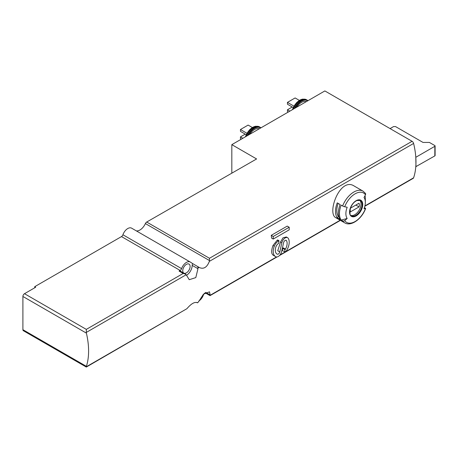 <?xml version="1.0" encoding="UTF-8"?>
<svg xmlns="http://www.w3.org/2000/svg" width="458" height="458" viewBox="0 0 458 458"><rect width="100%" height="100%" fill="white"/><g stroke="black" fill="none" stroke-linecap="round" stroke-linejoin="round"><path stroke-width="0.69" d="M205.785 292.416L210.113 294.912L209.512 291.815L203.449 294.208L198.366 302.085L197.221 302.744L198.366 302.085M210.113 294.912L210.033 295.633L210.033 294.866M364.82 206.266L413.213 178.328A2.261 1.305 -120 0 0 413.603 177.819A67.818 39.153 -120 0 0 415.79 166.695A67.818 39.153 -120 0 0 415.973 162A67.818 39.153 -120 0 0 415.79 157.094A67.818 39.153 -120 0 0 413.603 143.446A2.261 1.305 -120 0 0 412.085 141.299L324.859 90.936L231.822 144.648L231.822 172.889M413.603 143.446L209.358 261.369C207.022 267.346 203.696 269.413 199.39 267.564L199.596 267.69M199.39 267.564L192.738 263.648A2.261 1.305 120 0 0 192.183 265.365L197.965 268.703L197.885 266.619M192.738 263.648L190.396 262.108A7.689 4.437 -60 0 0 190.27 262.028A7.689 4.437 -60 0 0 181.586 268.628A2.261 1.305 -60 0 1 180.16 270.455L179.072 271.084A2.261 1.305 120 0 1 180.206 270.976L186.217 274.726L189.228 279.701L195.801 277.6L197.965 268.703M186.217 274.726L86.31 332.411L86.39 333.121L22.9 296.463A2.261 1.305 -60 0 1 24.497 293.698L35.69 287.235L34.728 286.679L121.496 236.586A2.261 1.305 -60 0 0 122.921 234.759A7.689 4.437 -60 0 1 131.606 228.158A7.689 4.437 -60 0 1 131.732 228.239M86.31 366.297L86.31 367.064L86.39 366.343A67.818 39.153 -120 0 0 86.39 333.121M86.39 366.343L22.9 329.691A2.261 1.305 -60 0 0 23.369 330.722L86.31 367.064L186.893 308.709C191.089 303.803 194.473 301.776 197.049 302.624L196.94 302.555M196.843 302.503L197.221 302.744M342.63 220.922A18.309 10.574 -60 0 0 344.685 222.834L335.92 217.773C326.531 213.628 340.002 176.559 354.229 186.057L362.999 191.118A18.309 10.574 -60 0 0 342.63 205.974L341.17 205.132A18.309 10.574 -60 0 0 341.17 220.08L342.63 220.922A1.809 1.426 -35.1 0 0 344.697 220.607A67.818 53.489 -35.1 0 0 347.187 218.472A13.751 7.941 -60 0 1 347.187 207.239A67.818 14.33 21.2 0 1 344.697 206.764A16.957 9.79 -60 0 1 365.467 194.776A1.809 1.426 -35.1 0 0 365.427 193.362L362.999 191.118M271.25 235.338A67.818 39.153 60 0 1 271.583 238.108L273.226 239.059L289.21 229.83L289.21 227.248L287.235 226.109L271.25 235.338L273.226 236.477L273.226 239.059M282.741 248.431L285.002 249.616A0.905 0.521 120 0 0 285.46 249.123L283.347 247.904L282.741 248.431A67.818 39.153 60 0 1 282.294 250.572L285.197 251.9A3.166 1.826 120 0 0 286.748 250.286A11.301 6.527 120 0 0 288.151 238.217A4.883 2.817 120 0 0 287.595 237.702A4.883 2.817 120 0 0 281.847 242.711L279.786 251.929L277.743 250.749L280.542 241.956L283.027 237.811L286.313 236.975M273.489 255.364C271.222 254.127 271.062 250.824 273.014 245.454L277.147 240.273L277.674 239.969L278.979 240.725L278.453 241.028A6.784 3.916 120 0 0 274.296 246.198A11.301 6.527 120 0 0 275.567 256.6A11.301 6.527 120 0 0 276.014 256.824A4.883 2.817 120 0 0 281.573 251.723L283.622 242.563A2.17 1.254 120 0 1 286.176 240.335A2.17 1.254 120 0 1 286.45 240.605L285.809 240.238M365.467 194.776A67.818 53.489 -35.1 0 1 364.03 197.518A13.751 7.941 -60 0 1 365.329 202.379A13.751 7.941 -60 0 1 364.03 208.745A67.818 14.33 21.2 0 0 365.467 208.619A1.809 0.384 21.2 0 0 365.633 208.533A1.809 0.384 21.2 0 0 365.055 207.978L364.431 207.617M365.032 195.629A18.309 10.574 -60 0 1 365.329 198.657L365.329 202.379M340.117 204.52A18.309 10.574 120 0 0 340.117 219.474L337.237 217.813A18.309 10.574 -60 0 1 337.237 202.86L340.117 204.52M196.516 302.389L197.587 302.818M198.783 301.049A7.689 4.437 -60 0 0 203.415 294.952A2.261 1.305 -60 0 1 204.841 293.126L205.264 292.88M185.438 273.999L183.177 273.455L86.31 329.382L24.497 293.698M86.31 332.411L86.31 329.382M209.358 261.369L209.472 260.562L145.392 223.573A2.261 1.305 -60 0 1 146.697 222.038L256.6 158.955L231.822 144.648M209.472 260.562L209.472 258.278L146.697 222.038M145.392 223.573A9.492 5.485 -60 0 1 136.335 230.889M22.9 329.691L22.9 296.463M184.105 273.226A5.198 3 120 0 0 189.154 269.865A5.198 3 120 0 0 189.028 264.089A5.198 3 120 0 0 186.429 264.346A5.198 3 120 0 0 183.108 268.686A5.198 3 120 0 0 183.578 272.922M186.452 275.315A8.141 4.7 120 0 0 192.183 265.365M34.728 286.679L34.728 287.79M415.79 166.695L434.837 155.909A0.905 0.521 0 0 0 435.1 155.543L435.1 145.942A0.905 0.521 0 0 0 434.837 145.57L429.398 142.432L423.009 142.432L395.512 126.563L393.594 126.563L390.079 128.589M415.79 157.094L415.973 166.798M415.973 157.203L434.837 146.308A0.905 0.521 0 0 0 435.1 145.942M296.807 107.132A10.173 5.874 -60 0 1 306.23 101.693M293.183 107.538L287.452 104.229L287.452 102.38L295.124 97.949L299.355 100.394M287.452 102.38L293.939 106.124M288.254 112.073L287.452 111.609L287.452 109.765L292.25 106.995M287.452 109.765L289.851 111.151M249.81 134.263A10.173 5.874 -60 0 1 259.234 128.824M246.192 134.669L240.456 131.36L240.456 129.517L248.127 125.086L252.358 127.524M240.456 129.517L246.942 133.261M241.257 139.203L240.456 138.745L240.456 136.896L245.253 134.131M240.456 136.896L242.855 138.282M359.696 200.249A8.816 5.09 -60 0 1 360.383 207.44A8.816 5.09 -60 0 1 354.784 214.716A8.816 5.09 -60 0 1 350.948 215.403M359.049 206.901A6.441 3.721 120 0 0 359.049 203.209L350.513 208.132A6.441 3.721 -60 0 0 350.513 211.825L359.049 206.901L355.849 205.052M342.63 205.974A1.809 0.384 21.2 0 0 344.697 206.764M347.187 218.472L341.17 220.08M338.851 216.726L338.348 216.434L337.237 217.813M338.348 216.434A16.505 9.526 -60 0 1 338.176 203.404M289.21 227.248L273.226 236.477M278.979 240.725L278.745 243.261A4.523 2.611 120 0 0 275.831 247.114A8.364 4.832 120 0 0 277.038 254.058A8.364 4.832 120 0 0 277.296 254.19A2.17 1.254 120 0 0 279.786 251.929M285.46 249.123A8.364 4.832 120 0 0 286.45 240.605M284.893 249.673L284.893 252.072M413.603 177.819L364.9 205.94M340.162 220.218L279.981 254.963M276.546 256.949L210.033 295.347M199.03 267.335L197.885 267.993M186.893 308.709L86.31 366.778M356.147 215.924A9.332 5.387 -60 0 1 350.433 207.795A9.332 5.387 -60 0 1 361.86 201.199A9.332 5.387 -60 0 1 356.147 215.924M365.467 208.619A16.957 9.79 -60 0 1 344.697 220.607M179.072 271.084L183.177 273.455M180.16 270.455L121.496 236.586M412.085 141.299L209.472 258.278M181.586 268.628L122.921 234.759M434.837 146.308L434.837 155.909M295.444 107.922A11.53 6.658 -60 0 1 307.599 100.903M294.448 108.494A11.982 6.916 -60 0 1 307.192 100.125L302.996 99.1A11.799 6.813 -60 0 0 292.662 109.525M293.269 109.176A11.982 6.916 -60 0 1 306.488 99.724M292.439 109.657A11.587 6.693 -60 0 1 302.686 99.146A11.587 6.693 -60 0 1 302.841 99.123M248.448 135.053A11.53 6.658 -60 0 1 260.602 128.034M247.452 135.625A11.982 6.916 -60 0 1 260.196 127.261L255.999 126.236A11.799 6.813 -60 0 0 245.665 136.661M246.272 136.312A11.982 6.916 -60 0 1 259.491 126.855M245.442 136.787A11.587 6.693 -60 0 1 255.69 126.276A11.587 6.693 -60 0 1 255.845 126.259M355.832 215.323A8.816 5.09 -60 0 1 351.423 215.758C349.929 216.01 349.597 213.491 350.422 208.195C351.916 204.428 354.063 201.881 356.862 200.541L360.24 200.489A8.816 5.09 -60 0 1 361.591 207.554A8.816 5.09 -60 0 1 355.832 215.323M281.847 242.711L280.542 241.956M277.296 254.19L276.792 253.898M278.453 241.028L277.147 240.273M274.296 246.198L273.014 245.454M285.002 249.616L282.849 248.368M344.685 222.834C351.046 226.842 361.797 218.97 365.633 208.533M340.409 220.361L279.46 255.547M277.067 256.932L210.033 295.633L205.155 292.811M190.27 262.028L131.606 228.158M307.959 100.691L307.192 100.125M292.296 109.737L296.612 102.603L302.996 99.1M260.963 127.828L260.196 127.261M245.299 136.873L249.616 129.734L255.999 126.236M287.595 237.702L286.319 236.963M275.567 256.6L273.134 255.198"/></g></svg>
